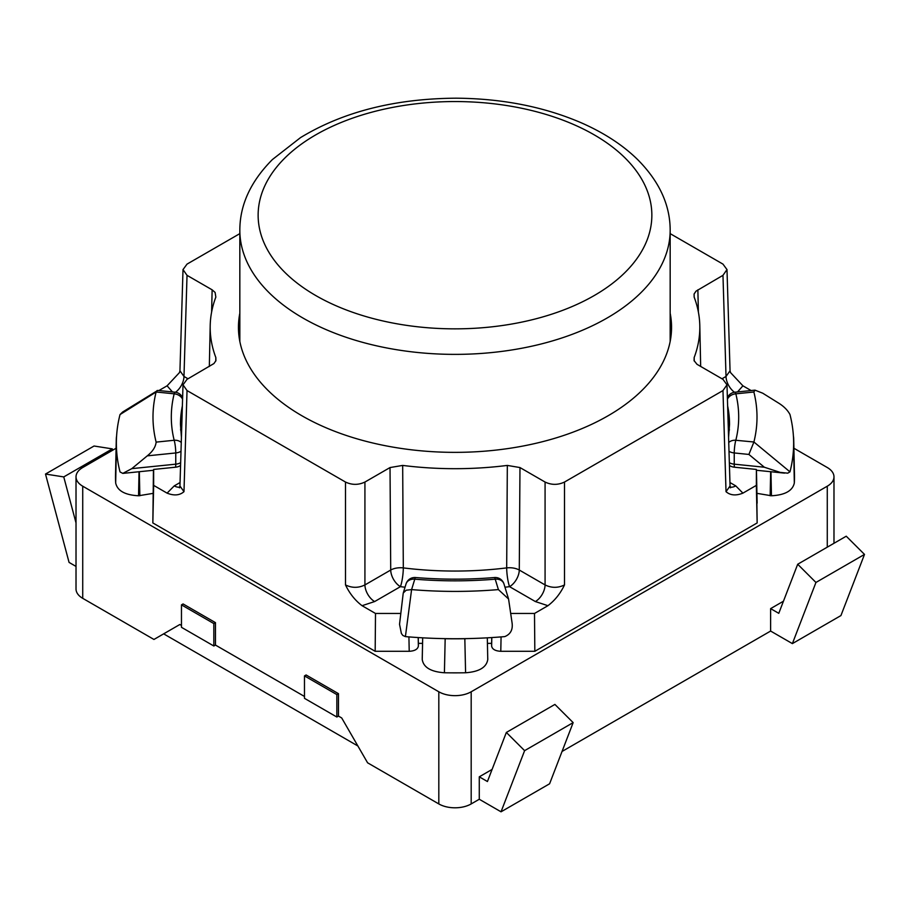 <?xml version="1.0" encoding="UTF-8"?>
<svg xmlns="http://www.w3.org/2000/svg" width="910" height="910" viewBox="0 0 910 910"><rect width="100%" height="100%" fill="white"/><g stroke="black" fill="none" stroke-linecap="round" stroke-linejoin="round"><path stroke-width="1.36" d="M76.019 522.932L63.757 476.92L45.5 474.053L94.06 446.014L112.305 448.88L112.669 450.222M501.035 811.811L524.604 750.659L506.347 732.448L554.907 704.42L573.152 722.62L549.595 783.783L501.035 811.811L479.274 799.253L479.274 776.821L492.105 769.416M479.274 776.821L487.43 781.531L506.347 732.448M181.465 604.877L183.081 603.944L215.454 622.633L213.827 623.566L181.465 604.877L181.465 627.308L213.827 645.998L215.454 645.065L304.475 696.457M336.848 694.592L336.848 717.023L304.475 698.334L304.475 675.903L306.09 674.97L338.463 693.659L336.848 694.592L304.475 675.903M45.5 474.053L69.069 562.414L76.019 566.429M63.757 476.92L112.305 448.88M524.604 750.659L573.152 722.62M338.463 693.659L338.463 716.079L341.705 717.956L367.595 762.808L438.813 803.928A22.887 13.218 0 0 0 471.187 803.928L471.187 691.782A22.887 13.218 180 0 1 438.813 691.782L82.73 486.202A22.887 13.218 180 0 1 76.019 476.851A22.887 13.218 180 0 1 82.73 467.512L116.093 448.243M336.848 717.023L338.463 716.079M215.454 622.633L215.454 645.065M213.827 645.998L213.827 623.566M797.695 564.245L846.243 536.206L864.5 554.417L840.931 615.569L792.383 643.609L770.622 631.051L770.622 608.619L778.778 613.329L797.695 564.245L815.94 582.457L792.383 643.609M770.622 608.619L783.442 601.214M864.5 554.417L815.94 582.457M76.019 476.851L76.019 588.997A22.887 13.218 0 0 0 82.73 598.336L153.949 639.457L179.839 624.51L181.465 625.443M770.622 631.051L562.039 751.467M793.907 448.243L827.27 467.512A22.887 13.218 180 0 1 833.981 476.851A22.887 13.218 180 0 1 827.27 486.202L471.187 691.782M479.274 799.253L471.187 803.928M357.88 745.984L163.652 633.849L179.839 624.51M729.922 487.248L730.548 487.828L730.047 486.02L726.021 491.673C730.32 495.415 735.951 495.904 742.913 493.14L756.346 485.383L757.154 522.943L534.83 651.298L500.784 651.298C495.233 650.98 492.173 649.217 491.627 646.02L491.627 643.37L487.43 643.37M534.83 651.298L534.5 613.465L547.945 605.696C554.861 600.452 560.389 593.525 564.496 584.937C558.023 588.099 551.551 588.099 545.079 584.937L519.28 570.035A13.73 7.712 0.4 0 0 506.688 567.897A13.73 2.343 -97 0 0 509.566 586.666L535.364 601.556A13.73 7.928 120 0 0 545.079 584.937L545.079 482.05L519.974 467.558L507.325 465.42L506.688 567.897A246.974 142.597 180 0 1 403.312 567.897A13.73 7.712 -0.4 0 0 390.72 570.035A13.73 7.928 -120 0 0 400.434 586.666A260.715 150.514 0 0 0 405.041 587.212M510.783 613.465L534.5 613.465M362.055 605.696L374.636 601.556A13.73 7.928 -120 0 1 364.921 584.937L364.921 482.05L390.026 467.558L390.72 570.035L364.921 584.937C358.449 588.099 351.977 588.099 345.504 584.937C349.611 593.525 355.139 600.452 362.055 605.696L375.5 613.465L400.48 613.465M422.57 643.37L418.373 643.37L418.373 646.02C417.826 649.217 414.767 650.98 409.216 651.298L375.17 651.298L152.846 522.943L153.654 485.383L167.087 493.14C174.049 495.904 179.679 495.415 183.979 491.673L179.952 486.02L179.452 487.828L180.078 487.248M418.373 643.37L418.247 637.569M751.103 390.549L742.913 385.817L730.525 372.577M756.346 485.383L756.403 470.254M729.422 465.397A7.928 4.573 0 0 0 734.45 467.205L756.346 469.435M757.143 503.15L756.438 470.265L757.154 522.943M153.597 470.254L153.654 469.435L175.55 467.205A7.928 4.573 0 0 0 180.578 465.397M153.654 469.435L153.654 485.383M179.475 372.577L167.087 385.817L158.897 390.549M491.753 637.569L491.627 643.37M670.169 313.233A216.546 125.023 180 0 1 671.534 325.791A216.546 125.023 180 0 1 539.107 442.544A216.546 125.023 180 0 1 301.881 415.745A216.546 125.023 180 0 1 238.465 325.791A216.546 125.023 180 0 1 239.831 313.233M364.921 482.05C358.449 485.11 351.977 485.11 345.504 482.05L187.028 390.561L183.012 384.816L187.028 379.345L213.964 363.534L215.909 360.656L215.841 357.55A244.813 141.346 0 0 1 210.199 325.598A244.813 141.346 0 0 1 215.841 297.126L215.101 292.428L212.132 289.824L211.62 312.05M188.006 378.776L183.979 376.456A13.73 7.928 -60 0 1 175.528 392.244M239.831 233.631L187.028 264.116L183.012 269.587L187.028 275.332L183.979 376.456L179.952 370.802L179.463 372.577M180.055 482.527L174.265 485.872A13.73 7.928 -120 0 0 179.782 487.077M187.028 275.332L212.132 289.824M374.636 601.556L400.434 586.666A13.73 2.343 97 0 0 403.312 567.897L402.675 465.42L390.026 467.558M402.675 465.42A244.813 141.346 0 0 0 507.325 465.42M694.239 361.054L694.159 357.55L694.08 360.61L697.003 364.307L722.972 379.345L726.988 384.816L722.972 390.561L564.496 482.05C558.023 485.11 551.551 485.11 545.079 482.05M694.159 357.55A244.813 141.346 0 0 0 699.801 325.598A244.813 141.346 0 0 0 694.159 297.126L694.091 294.021L696.036 291.143L722.972 275.332L726.021 376.456L721.994 378.776M670.169 233.631L722.972 264.116L726.988 269.587L722.972 275.332M375.5 613.465L375.17 651.298M730.218 487.077A13.73 7.928 120 0 0 735.735 485.872L729.945 482.527M734.472 392.244A13.73 7.928 60 0 1 726.021 376.456L730.047 370.802L730.537 372.577M152.846 522.943L153.449 470.277M157.737 390.424L122.6 412.037L120.018 414.573L156.133 391.994L174.174 393.825A9.157 1.297 -84.2 0 1 175.095 392.199L158.397 390.492M508.565 599.008L503.981 583.981A9.157 7.36 163 0 0 495.222 579.181A9.157 1.058 -94.7 0 0 494.471 577.532C468.161 579.704 441.839 579.704 415.529 577.532A9.157 1.058 94.7 0 0 414.778 579.181A283.692 163.789 0 0 0 495.222 579.181L498.407 589.6L508.565 599.008L511.989 622.326C513.126 629.402 510.715 634.168 504.766 636.602A338.634 195.502 180 0 1 467.456 638.592A338.634 195.502 180 0 1 442.544 638.592A338.634 195.502 180 0 1 405.405 636.613L411.593 589.6L414.778 579.181A9.157 7.36 -163 0 0 406.019 583.981L403.346 592.74M403.187 593.445L399.536 624.26L401.378 633.451L402.823 635.43L405.405 636.613M728.728 442.51A9.157 7.405 13.9 0 1 735.826 440.269A283.692 163.789 0 0 0 735.826 393.825L753.867 391.994L754.993 390.151L762.728 393.2L778.187 402.834C783.612 406.122 787.537 410 789.96 414.482A338.634 195.502 180 0 1 793.406 436.026A338.634 195.502 180 0 1 793.406 450.404A338.634 195.502 180 0 1 789.982 471.846L753.901 441.998L735.826 440.269A9.157 1.297 95.8 0 0 734.245 452.952L748.896 454.443L753.867 442.112M748.896 454.443L764.355 467.228L780.132 472.381L787.73 473.166L789.982 471.846M182.58 399.206A9.157 7.405 -166.1 0 0 174.174 393.825A283.692 163.789 0 0 0 174.174 440.269L156.133 442.112C155.644 446.901 152.687 451.485 147.272 455.853L131.813 468.639L122.804 473.393L120.04 471.949A338.634 195.502 180 0 1 116.594 450.404A338.634 195.502 180 0 1 116.594 436.026A338.634 195.502 180 0 1 120.018 414.573M793.395 436.026L793.634 437.539A338.77 195.593 180 0 1 793.747 440.804L794.464 474.44A339.498 196.003 180 0 1 794.328 482.971C792.644 490.774 785.011 495.04 771.452 495.768L756.938 493.345M152.948 493.391L138.547 495.768C124.988 495.04 117.367 490.774 115.672 482.971A339.498 196.003 180 0 1 115.536 474.44L116.252 440.804A338.77 195.593 180 0 1 116.366 437.539L116.605 436.026M487.76 658.487L487.76 659.557C486.497 667.383 479.104 671.785 465.59 672.763A339.498 196.003 180 0 1 444.41 672.763C430.896 671.785 423.503 667.383 422.24 659.557L422.684 637.83L422.24 659.557M422.684 637.83L422.24 658.487M403.301 592.945L406.178 590.203L411.593 589.6M498.407 589.6A302.006 174.367 180 0 1 411.786 589.612M157.032 390.572L156.133 391.994M156.133 442.112A302.006 174.367 180 0 1 156.099 392.096M753.867 391.994A302.006 174.367 180 0 1 753.901 441.998M793.747 440.804A338.77 195.593 180 0 1 793.634 448.88L793.395 450.404M794.328 482.971L793.634 448.88M116.605 450.404L116.366 448.88A338.77 195.593 180 0 1 116.252 440.804M467.456 638.581L464.828 638.718L465.59 672.763M464.828 638.718A338.77 195.593 180 0 1 445.172 638.718L442.544 638.581M444.41 672.763L445.172 638.718M116.366 448.88L115.672 482.971M827.27 486.202L827.27 547.16M500.784 651.298L501.08 636.898M535.364 601.556L547.945 605.696M504.959 587.212A260.715 150.514 0 0 0 509.566 586.666A13.73 7.928 120 0 0 519.28 570.035L519.974 467.558M418.373 646.02L418.202 637.569M408.92 636.898L409.216 651.298M737.544 391.926L742.913 385.817M742.913 493.14L735.735 485.872M174.265 485.872L167.087 493.14M167.087 385.817L172.456 391.926M491.798 637.569L491.627 646.02M215.841 357.55L215.761 361.054M183.979 491.673L187.028 390.561M345.504 482.05L345.504 584.937M564.496 584.937L564.496 482.05M698.38 312.05L697.868 289.824M722.972 390.561L726.021 491.673M764.355 467.228L734.245 464.168A9.157 1.297 95.8 0 0 734.45 467.205M729.001 451.269A9.157 5.289 0 0 0 734.245 452.952L734.245 464.168A9.157 5.289 180 0 1 729.342 462.689M729.365 430.032A274.536 158.499 0 0 0 728.023 419.112M302.859 317.988A215.169 124.226 0 0 0 537.344 344.924A215.169 124.226 0 0 0 670.169 230.15C670.124 205 659.363 181.556 637.876 159.819C623.122 145.27 604.263 132.928 581.308 122.816C544.032 106.766 502.309 98.553 456.16 98.189C395.031 98.587 343.15 111.737 300.505 137.626L272.431 159.523C250.739 181.329 239.876 204.875 239.831 230.15A215.169 124.226 0 0 0 302.859 317.988M315.804 295.568A196.856 113.648 180 0 1 404.051 105.424A196.856 113.648 180 0 1 645.144 244.619A196.856 113.648 180 0 1 315.804 295.568M175.55 467.205A9.157 1.297 -95.8 0 0 175.755 464.168L131.813 468.639M181.977 419.112A274.536 158.499 0 0 0 180.635 430.032M147.272 455.853L175.755 452.952A9.157 1.297 -95.8 0 0 174.174 440.269A9.157 7.405 -13.9 0 1 181.272 442.51M181.42 437.346L180.464 424.526A274.536 158.499 180 0 1 182.375 405.826M180.658 462.689A9.157 5.289 180 0 1 175.755 464.168L175.755 452.952A9.157 5.289 0 0 0 180.999 451.269M754.993 390.151L734.905 392.199A9.157 1.297 84.2 0 1 735.826 393.825A9.157 7.405 166.1 0 0 727.42 399.206M727.625 405.826A274.536 158.499 180 0 1 729.536 424.526L728.58 437.346M82.73 598.336L82.73 486.202M438.813 691.782L438.813 803.928M770.963 471.744L771.452 495.768M770.156 495.768L770.668 471.71M487.76 659.557L487.305 637.83M139.332 471.71L139.844 495.768M138.547 495.768L139.037 471.744M210.199 325.598L209.334 366.468M183.012 384.725L179.952 485.849M179.952 370.632L183.012 269.508M699.801 325.598L700.666 366.468M726.988 269.508L730.047 370.632M730.047 485.849L726.988 384.725M729.354 430.134L728.045 419.783M784.522 473.12L756.346 470.254M670.169 341.443L670.169 230.15M239.831 341.443L239.831 230.15M415.529 577.532A9.157 9.157 0 0 0 406.019 583.981M503.981 583.981A9.157 9.157 0 0 0 494.471 577.532M122.804 473.393L153.654 470.254M181.954 419.783L180.646 430.134M182.626 397.784A9.157 9.157 0 0 0 175.095 392.199M734.905 392.199A9.157 9.157 0 0 0 727.374 397.784M833.981 543.293L833.981 476.851"/></g></svg>
